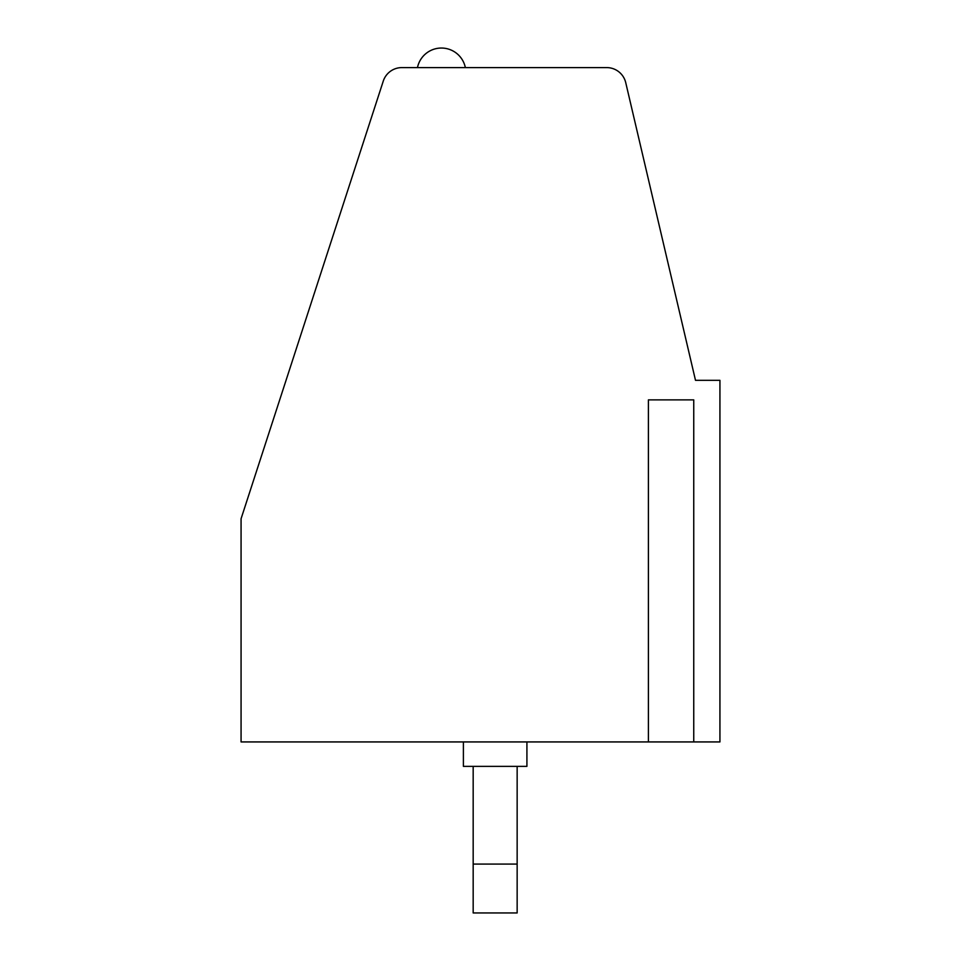 <?xml version="1.0" encoding="UTF-8"?>
<svg xmlns="http://www.w3.org/2000/svg" width="961" height="961" viewBox="0 0 961 961"><rect width="100%" height="100%" fill="white"/><g stroke="black" fill="none" stroke-linecap="round" stroke-linejoin="round"><path stroke-width="1.44" d="M517.15 912.95L473.172 912.95L473.172 864.083L517.15 864.083L517.15 912.95M526.916 741.928L526.916 766.361L463.394 766.361L463.394 741.928M383.271 81.096A19.544 19.544 0 0 1 401.854 67.594L606.715 67.594A19.544 19.544 0 0 1 625.743 82.682L695.5 380.328L719.933 380.328L719.933 741.928L693.746 741.928L693.746 399.872L648.399 399.872L648.399 741.928L241.067 741.928L241.067 518.76L383.271 81.096M648.399 741.928L693.746 741.928M473.172 766.361L473.172 864.083M517.15 766.361L517.15 864.083M417.47 67.594A24.433 24.433 0 0 1 465.352 67.594"/></g></svg>
